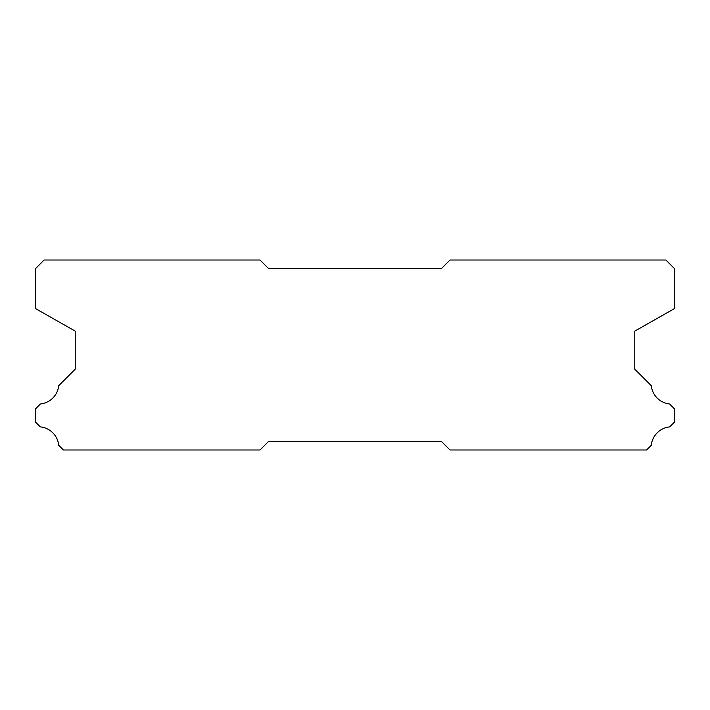 <?xml version="1.0" encoding="UTF-8"?>
<svg xmlns="http://www.w3.org/2000/svg" width="710" height="710" viewBox="0 0 710 710"><rect width="100%" height="100%" fill="white"/><g stroke="black" fill="none" stroke-linecap="round" stroke-linejoin="round"><path stroke-width="1.06" d="M441.354 268.646L268.646 268.646L260.011 260.011L44.135 260.011L35.5 268.646L35.5 308.575L75.225 331.117L75.225 369.164L58.708 385.681A20.554 20.554 0 0 1 40.399 403.99L35.5 408.88L35.5 422.095L40.301 426.896A20.554 20.554 0 0 1 58.717 445.312L63.394 449.989L260.011 449.989L268.646 441.354L441.354 441.354L449.989 449.989L646.606 449.989L651.283 445.312A20.554 20.554 0 0 1 669.699 426.896L674.5 422.095L674.5 408.88L669.601 403.99A20.554 20.554 0 0 1 651.292 385.681L634.775 369.164L634.775 331.117L674.5 308.575L674.5 268.646L665.865 260.011L449.989 260.011L441.354 268.646"/></g></svg>
